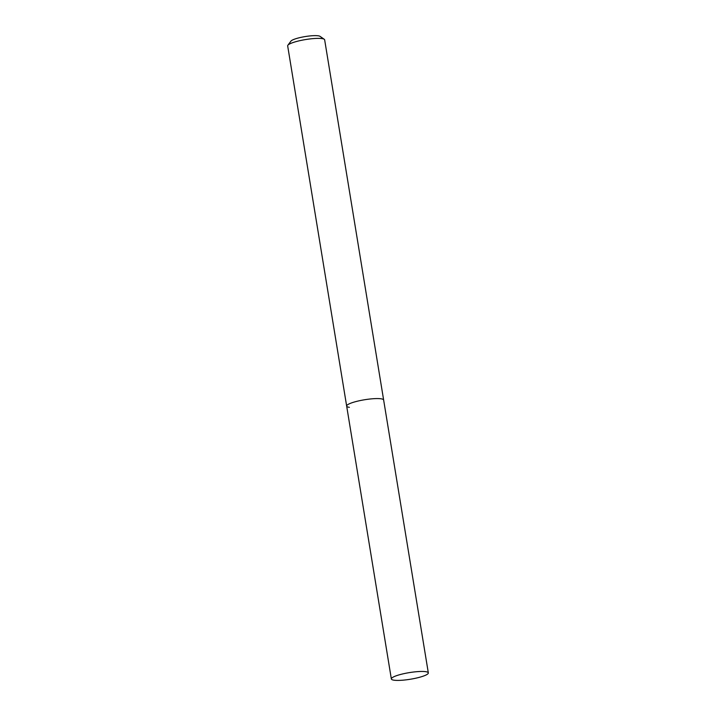 <?xml version="1.0" encoding="UTF-8"?>
<svg xmlns="http://www.w3.org/2000/svg" width="716" height="716" viewBox="0 0 716 716"><rect width="100%" height="100%" fill="white"/><g stroke="black" fill="none" stroke-linecap="round" stroke-linejoin="round"><path stroke-width="1.07" d="M428.329 672.906A18.732 3.347 170.7 0 0 425.608 671.662A18.732 3.347 170.7 0 0 404.558 673.514A18.732 3.347 170.7 0 0 391.348 678.956A18.732 3.347 170.7 0 0 394.06 680.2A18.732 3.347 170.7 0 0 415.11 678.347A18.732 3.347 170.7 0 0 428.329 672.906L383.642 400.02A18.732 3.347 170.7 0 0 380.921 398.785A18.732 3.347 170.7 0 1 383.642 400.02L324.652 39.828A18.732 3.347 170.7 0 0 324.25 39.273L320.034 36.355A14.991 2.676 170.7 0 0 318.19 35.8A14.991 2.676 170.7 0 0 302.662 37.017A14.991 2.676 170.7 0 0 290.947 41.116L287.886 45.233A18.732 3.347 170.7 0 0 287.671 45.887L346.66 406.079A18.732 3.347 170.7 0 0 349.372 407.323M324.25 39.273A18.732 3.347 170.7 0 0 321.94 38.583A18.732 3.347 170.7 0 0 302.528 40.105A18.732 3.347 170.7 0 0 287.886 45.233M346.66 406.079A18.732 3.347 170.7 0 1 359.871 400.638A18.732 3.347 170.7 0 1 380.921 398.785A18.732 3.347 170.7 0 0 359.871 400.638A18.732 3.347 170.7 0 0 346.66 406.079L391.348 678.956"/></g></svg>
